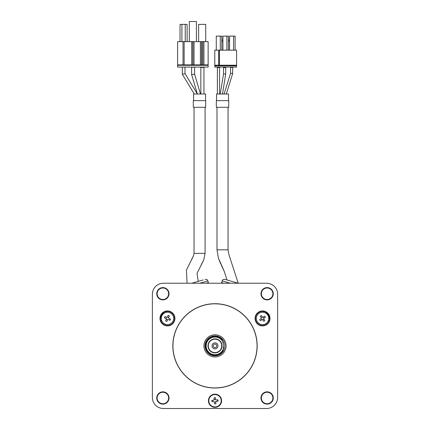 <?xml version="1.0" encoding="UTF-8"?>
<svg xmlns="http://www.w3.org/2000/svg" width="430" height="430" viewBox="0 0 430 430"><rect width="100%" height="100%" fill="white"/><g stroke="black" fill="none" stroke-linecap="round" stroke-linejoin="round"><path stroke-width="0.64" d="M223.804 283.23L221.627 282.607L222.117 280.903C222.611 279.65 223.525 279.145 224.852 279.387L238.258 283.23M203.153 279.957L191.742 283.23L203.153 279.957M206.196 283.23L208.373 282.607L207.883 280.903C207.271 280.392 208.405 279.591 205.148 279.387M170.183 318.947A2.768 2.768 0 0 1 169.624 320.151A2.768 2.768 0 0 0 170.183 318.947M217.768 400.755A2.768 2.768 0 0 1 217.736 401.174A2.768 2.768 0 0 0 217.612 399.852A2.768 2.768 0 0 1 217.768 400.755M212.388 401.658A2.768 2.768 0 0 1 212.232 400.755A2.768 2.768 0 0 0 212.388 401.658M212.232 400.755A2.768 2.768 0 0 1 212.264 400.335A2.768 2.768 0 0 0 212.232 400.755M182.341 74.325L182.341 67.091L182.341 74.325L194.258 93.998L182.341 74.325L184.991 73.584L197.359 93.998L191.629 74.578L194.602 74.148L200.461 93.998M194.602 74.148L194.602 67.166L191.629 67.166L191.629 74.578L191.629 67.166M200.848 93.998L200.848 67.386L203.944 67.386L203.944 93.998M193.575 100.642L193.575 93.998L205.551 93.998L205.551 100.642M193.296 107.28L193.296 100.642L205.69 100.642L205.69 107.28L193.296 107.28M201.116 264.993L203.739 259.951L205.094 253.356L203.739 259.951L197.053 273.356L198.214 281.376M205.094 107.28L205.094 253.356L194.032 253.356L193.478 255.818L186.432 270.067L187.077 283.23M184.991 73.584L184.991 67.091M223.535 67.596L225.718 67.596L223.535 67.596L223.535 73.869L220.267 93.998M223.535 73.869L225.718 74.046L225.718 67.596M225.718 74.046L222.482 93.998M224.105 93.998L230.566 73.24L232.678 73.562L226.32 93.998M232.485 67.386L230.587 67.386M232.678 73.562L232.678 67.386M217.376 93.998L217.376 67.596L219.569 67.596L219.569 93.998M216.537 100.642L216.537 93.998L228.507 93.998L228.507 100.642M216.328 107.28L216.328 100.642L228.722 100.642L228.722 107.28L216.328 107.28M228.905 254.651L228.056 249.819L228.905 254.651L238.225 283.225M200.391 64.882L200.391 41.64L201.611 41.64L201.611 64.882M202.718 64.882L202.718 41.64L208.142 41.64L208.142 64.882L177.595 64.882L177.595 41.64L183.019 41.64L183.019 64.882M201.498 64.882L201.498 41.64L202.826 41.64L202.826 64.882M200.391 41.64L194.032 41.64L194.032 64.882M192.925 64.882L192.925 41.64L194.032 41.64M192.812 64.882L192.812 41.64L191.705 41.64L191.705 64.882M191.705 41.64L184.126 41.64L184.126 64.882M184.126 41.64L183.019 41.64M203.933 64.882L203.933 41.64M198.622 41.64L198.622 24.376L205.707 24.376L205.707 41.64M177.595 64.882L177.595 67.091L208.142 67.091L208.142 64.882M187.114 41.64L187.114 24.376L185.233 24.376L185.233 41.64M181.911 41.64L181.911 24.376L180.03 24.376L180.03 41.64M181.911 24.376L185.233 24.376M189.329 41.64L189.329 21.5L196.408 21.5L196.408 41.64M214.78 65.209L236.581 65.209L236.581 50.159L214.78 50.159L214.78 65.876L236.581 65.876L236.581 67.091L214.78 67.091L214.78 65.876M218.72 50.159L218.72 65.209M219.381 65.209L219.381 50.159M236.581 65.209L236.581 65.876M221.815 50.159L221.815 36.109L220.267 36.109L220.267 50.159M220.267 36.109L216.285 36.109L216.285 50.159M228.459 50.159L228.459 36.109L226.906 36.109L226.906 50.159M226.906 36.109L222.923 36.109L222.923 50.159M235.097 50.159L235.097 36.109L233.549 36.109L233.549 50.159M233.549 36.109L229.561 36.109L229.561 50.159M221.815 40.028L222.923 40.028M228.459 40.028L229.561 40.028M221.815 41.135L222.923 41.135M228.459 41.135L229.561 41.135M160.406 318.963A60.866 60.866 0 0 1 161.449 316.942A60.866 60.866 0 0 0 160.406 318.963M163.174 313.948A60.866 60.866 0 0 1 164.405 312.035A60.866 60.866 0 0 0 163.174 313.948M265.595 312.035A60.866 60.866 0 0 1 266.826 313.948A60.866 60.866 0 0 0 265.595 312.035M268.551 316.942A60.866 60.866 0 0 1 269.594 318.963A60.866 60.866 0 0 0 268.551 316.942M209.555 350.294A7.02 7.02 0 0 1 210.571 340.42A7.02 7.02 0 0 1 220.445 341.436A7.02 7.02 0 0 1 219.429 351.31A7.02 7.02 0 0 1 209.555 350.294M220.219 341.619A6.724 6.724 0 0 0 210.754 340.651A6.724 6.724 0 0 0 209.781 350.111A6.724 6.724 0 0 0 219.246 351.084A6.724 6.724 0 0 0 220.219 341.619M212.678 347.752A2.994 2.994 0 0 0 216.887 348.187A2.994 2.994 0 0 0 217.322 343.978A2.994 2.994 0 0 0 213.113 343.543A2.994 2.994 0 0 0 212.678 347.752M213.624 346.983A1.768 1.768 0 0 0 216.118 347.241A1.768 1.768 0 0 0 216.376 344.747A1.768 1.768 0 0 0 213.882 344.494A1.768 1.768 0 0 0 213.624 346.983M221.869 340.281A8.853 8.853 0 0 0 209.415 338.996A8.853 8.853 0 0 0 217.241 354.433A8.853 8.853 0 0 0 223.724 347.375A8.853 8.853 0 0 1 208.131 351.455A8.853 8.853 0 0 1 209.415 338.996A8.853 8.853 0 0 1 223.423 343.14A8.853 8.853 0 0 0 221.869 340.281M217.73 354.981A9.519 9.519 0 0 1 205.884 348.596A9.519 9.519 0 0 1 222.353 339.824A9.519 9.519 0 0 0 208.975 338.496A9.519 9.519 0 0 0 207.62 351.869A9.519 9.519 0 0 0 223.132 350.81A9.519 9.519 0 0 1 217.73 354.981M221.665 338.464L223.702 345.113L222.643 352.251M212.011 401.69A10.745 5.37 -95.2 0 1 211.942 401.034A10.745 5.37 -95.2 0 1 211.893 400.368L213.619 400.212L214.221 399.491L215.543 399.373L216.263 399.97L217.988 399.814A10.745 5.37 84.8 0 1 218.058 400.475A10.745 5.37 84.8 0 1 218.107 401.136L216.381 401.292L215.779 402.018L215.941 403.738A10.745 5.37 174.8 0 1 214.618 403.861L214.457 402.136L213.737 401.534L212.011 401.69M221.171 400.19A6.197 6.197 0 0 1 215.564 406.925A6.197 6.197 0 0 1 208.829 401.314M214.221 399.491L214.059 397.766A10.745 5.37 -5.2 0 1 215.382 397.648L215.543 399.373M214.215 399.647A0.666 0.666 0 0 1 213.769 400.179L213.619 400.212M215.779 402.018L215.785 401.862A0.666 0.666 0 0 1 216.231 401.324L216.381 401.292M215.785 401.862L214.457 402.136M216.263 399.97L216.107 399.97A0.666 0.666 0 0 1 215.575 399.524M221.197 400.755A6.197 6.197 0 0 0 215 394.557A6.197 6.197 0 0 0 208.803 400.755A6.197 6.197 0 0 0 215 406.952A6.197 6.197 0 0 0 221.197 400.755A6.197 6.197 0 0 1 215 406.952A6.197 6.197 0 0 1 208.803 400.755M221.584 400.755A6.584 6.584 0 0 0 215 394.17A6.584 6.584 0 0 0 208.416 400.755A6.584 6.584 0 0 0 215 407.339A6.584 6.584 0 0 0 221.584 400.755M272.878 397.987A5.757 5.757 0 0 0 267.121 392.235A5.757 5.757 0 0 0 261.365 397.987A5.757 5.757 0 0 0 267.121 403.743A5.757 5.757 0 0 0 272.878 397.987A5.757 5.757 0 0 1 267.121 403.743A5.757 5.757 0 0 1 261.365 397.987M273.265 397.987A6.144 6.144 0 0 0 267.121 391.843A6.144 6.144 0 0 0 260.978 397.987A6.144 6.144 0 0 0 267.121 404.13A6.144 6.144 0 0 0 273.265 397.987M168.635 397.987A5.757 5.757 0 0 0 162.879 392.235A5.757 5.757 0 0 0 157.122 397.987A5.757 5.757 0 0 0 162.879 403.743A5.757 5.757 0 0 0 168.635 397.987A5.757 5.757 0 0 1 162.879 403.743A5.757 5.757 0 0 1 157.122 397.987M169.022 397.987A6.144 6.144 0 0 0 162.879 391.843A6.144 6.144 0 0 0 156.735 397.987A6.144 6.144 0 0 0 162.879 404.13A6.144 6.144 0 0 0 169.022 397.987M168.635 293.744A5.757 5.757 0 0 0 162.879 287.987A5.757 5.757 0 0 0 157.122 293.744A5.757 5.757 0 0 0 162.879 299.5A5.757 5.757 0 0 0 168.635 293.744A5.757 5.757 0 0 1 162.879 299.5A5.757 5.757 0 0 1 157.122 293.744M169.022 293.744A6.144 6.144 0 0 0 162.879 287.6A6.144 6.144 0 0 0 156.735 293.744A6.144 6.144 0 0 0 162.879 299.887A6.144 6.144 0 0 0 169.022 293.744M272.878 293.744A5.757 5.757 0 0 0 267.121 287.987A5.757 5.757 0 0 0 261.365 293.744A5.757 5.757 0 0 0 267.121 299.5A5.757 5.757 0 0 0 272.878 293.744A5.757 5.757 0 0 1 267.121 299.5A5.757 5.757 0 0 1 261.365 293.744M273.265 293.744A6.144 6.144 0 0 0 267.121 287.6A6.144 6.144 0 0 0 260.978 293.744A6.144 6.144 0 0 0 267.121 299.887A6.144 6.144 0 0 0 273.265 293.744M269.615 318.42A7.084 7.084 0 0 0 262.536 311.341A7.084 7.084 0 0 0 255.452 318.42A7.084 7.084 0 0 0 262.536 325.505A7.084 7.084 0 0 0 269.615 318.42A7.084 7.084 0 0 1 262.536 325.505A7.084 7.084 0 0 1 255.452 318.42M270.008 318.42A7.471 7.471 0 0 0 262.536 310.949A7.471 7.471 0 0 0 255.065 318.42A7.471 7.471 0 0 0 262.536 325.892A7.471 7.471 0 0 0 270.008 318.42M174.548 318.42A7.084 7.084 0 0 0 167.463 311.341A7.084 7.084 0 0 0 160.385 318.42A7.084 7.084 0 0 0 167.463 325.505A7.084 7.084 0 0 0 174.548 318.42A7.084 7.084 0 0 1 167.463 325.505A7.084 7.084 0 0 1 160.385 318.42A7.084 7.084 0 0 0 167.463 325.505A7.084 7.084 0 0 0 174.548 318.42M174.935 318.42A7.471 7.471 0 0 0 167.463 310.949A7.471 7.471 0 0 0 159.992 318.42A7.471 7.471 0 0 0 167.463 325.892A7.471 7.471 0 0 0 174.935 318.42M257.161 345.865A42.161 42.161 0 0 0 215 303.704A42.161 42.161 0 0 0 172.838 345.865A42.161 42.161 0 0 0 215 388.027A42.161 42.161 0 0 0 257.161 345.865M257.054 345.865A42.054 42.054 0 0 0 215 303.817A42.054 42.054 0 0 0 172.946 345.865A42.054 42.054 0 0 0 215 387.919A42.054 42.054 0 0 0 257.054 345.865M224.96 345.865A9.96 9.96 0 0 0 215 335.905A9.96 9.96 0 0 0 205.04 345.865A9.96 9.96 0 0 0 215 355.825A9.96 9.96 0 0 0 224.96 345.865A9.96 9.96 0 0 1 215 355.825A9.96 9.96 0 0 1 205.04 345.865M269.551 317.464A61.501 61.501 0 0 0 266.874 312.825M163.126 312.825A61.501 61.501 0 0 0 160.449 317.464M277.635 397.433A11.067 11.067 0 0 1 266.568 408.5L163.432 408.5A11.067 11.067 0 0 1 152.365 397.433L152.365 294.297A11.067 11.067 0 0 1 163.432 283.23L266.568 283.23A11.067 11.067 0 0 1 277.635 294.297L277.635 397.433M268.938 321.452A59.206 59.206 0 0 0 268.422 320.35M263.81 312.357A59.206 59.206 0 0 0 263.112 311.363M166.888 311.363A59.206 59.206 0 0 0 166.19 312.357M161.578 320.35A59.206 59.206 0 0 0 161.062 321.452M261.832 319.732L260.419 320.726A10.745 5.37 -125.2 0 1 259.65 319.64L261.069 318.646L261.225 317.722L260.231 316.303A10.745 5.37 -35.2 0 1 260.763 315.916A10.745 5.37 -35.2 0 1 261.316 315.539L262.311 316.953L263.235 317.114L264.649 316.114A10.745 5.37 54.8 0 1 265.418 317.2L264.004 318.2L263.843 319.125L264.842 320.538A10.745 5.37 144.8 0 1 264.305 320.93A10.745 5.37 144.8 0 1 263.757 321.301L262.757 319.888L261.967 319.657A0.666 0.666 0 0 1 262.655 319.775L262.757 319.888M258.962 313.357A6.197 6.197 0 0 1 267.6 314.851A6.197 6.197 0 0 1 266.106 323.484A6.197 6.197 0 0 1 257.473 321.995A6.197 6.197 0 0 1 258.962 313.357M261.225 317.722L262.311 316.953M263.235 317.114L263.101 317.19A0.666 0.666 0 0 1 262.418 317.071M263.101 317.19L264.004 318.2M263.843 319.125L262.655 319.775M263.767 318.985A0.666 0.666 0 0 1 263.886 318.302M261.967 319.657L261.069 318.646M168.146 315.367A10.745 5.37 24.8 0 1 168.753 315.636A10.745 5.37 24.8 0 1 169.35 315.921L168.625 317.496L168.947 318.377L170.522 319.103A10.745 5.37 114.8 0 1 169.963 320.307L168.393 319.581L167.512 319.904L166.786 321.479A10.745 5.37 -155.2 0 1 166.179 321.21A10.745 5.37 -155.2 0 1 165.582 320.92L166.308 319.35L165.98 318.469L164.41 317.743A10.745 5.37 -65.2 0 1 164.97 316.534L166.539 317.259L167.421 316.937L168.146 315.367M164.867 324.048A6.197 6.197 0 0 1 161.841 315.824A6.197 6.197 0 0 1 170.065 312.798A6.197 6.197 0 0 1 173.091 321.022A6.197 6.197 0 0 1 164.867 324.048M168.947 318.377L168.818 318.297A0.666 0.666 0 0 1 168.576 317.641L168.625 317.496M167.421 316.937L168.576 317.641M165.98 318.469L166.114 318.549A0.666 0.666 0 0 1 166.356 319.2L166.308 319.35M166.114 318.549L166.539 317.259M167.512 319.904L166.356 319.2M167.593 319.775A0.666 0.666 0 0 1 168.243 319.533L168.393 319.581M222.117 280.903L230.227 283.23M199.773 283.23L207.883 280.903M230.566 73.24L230.566 67.386L230.566 73.24M228.056 107.28L228.056 249.819L216.989 249.819L218.365 258.011L224.304 271.513L227.013 280.005M177.595 65.322L208.142 65.322M203.933 345.865A11.067 11.067 0 0 1 215 334.798A11.067 11.067 0 0 1 226.067 345.865A11.067 11.067 0 0 1 215 356.932A11.067 11.067 0 0 1 203.933 345.865M191.662 259.242L193.478 255.818L194.032 253.356L194.032 107.28M220.708 263.95L218.365 258.011L216.989 249.819L216.989 107.28M221.262 265.106L224.304 271.513"/></g></svg>
